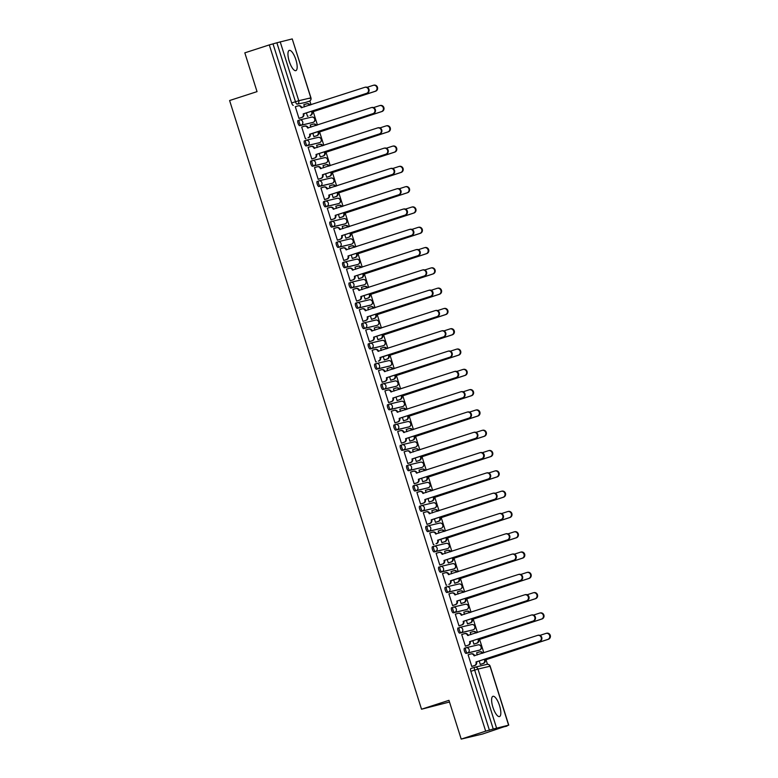 <?xml version="1.0" encoding="UTF-8"?>
<svg xmlns="http://www.w3.org/2000/svg" width="778" height="778" viewBox="0 0 778 778"><rect width="100%" height="100%" fill="white"/><g stroke="black" fill="none" stroke-linecap="round" stroke-linejoin="round"><path stroke-width="1.17" d="M499.544 705.646A10.649 3.404 72 0 0 492.941 696.31A10.649 3.404 72 0 0 492.902 707.221A10.649 3.404 72 0 0 499.505 716.557A10.649 3.404 72 0 0 499.544 705.646M295.883 59.731A10.649 3.404 72 0 0 289.28 50.395A10.649 3.404 72 0 0 289.241 61.306A10.649 3.404 72 0 0 295.854 70.642A10.649 3.404 72 0 0 295.883 59.731M465.789 647.792L464.476 648.22A2.733 0.875 72 0 0 464.456 648.22A2.733 0.875 72 0 0 464.447 651.021A2.733 0.875 72 0 0 466.119 653.423L467.471 652.985A2.733 0.875 -108 0 1 465.798 650.583A2.733 0.875 -108 0 1 465.808 647.782A2.733 0.875 -108 0 1 465.828 647.782A2.733 2.587 76.7 0 1 469.115 649.581A2.733 2.587 -103.3 0 1 467.471 652.985L479.52 650.126A2.733 0.875 -108 0 1 479.52 650.126A2.733 2.587 -103.3 0 0 478.071 644.874A2.733 2.733 0 0 1 481.329 646.79A2.733 2.733 0 0 1 479.54 650.126L466.119 653.423M458.057 627.924L458.077 627.924A2.733 0.875 72 0 0 458.057 627.924A2.733 0.875 72 0 0 458.048 630.725A2.733 0.875 72 0 0 459.72 633.127L461.072 632.689A2.733 0.875 -108 0 1 459.399 630.287A2.733 0.875 -108 0 1 459.409 627.486A2.733 0.875 -108 0 1 459.428 627.476A2.733 2.587 76.7 0 1 462.716 629.285A2.733 2.587 -103.3 0 1 461.072 632.689L473.121 629.83A2.733 0.875 -108 0 1 473.121 629.83A2.733 2.587 -103.3 0 0 474.765 626.426A2.733 2.587 -103.3 0 0 471.672 624.569A2.733 2.733 0 0 1 474.93 626.494A2.733 2.733 0 0 1 473.141 629.82L459.72 633.127M451.658 607.628L451.678 607.618A2.733 0.875 72 0 0 451.658 607.628A2.733 0.875 72 0 0 451.648 610.429A2.733 0.875 72 0 0 453.321 612.831L454.673 612.383A2.733 0.875 -108 0 1 453 609.991A2.733 0.875 -108 0 1 453.01 607.19A2.733 0.875 -108 0 1 453.029 607.18A2.733 2.587 76.7 0 1 456.307 608.989A2.733 2.587 -103.3 0 1 454.673 612.383L466.722 609.534A2.733 2.587 -103.3 0 0 465.273 604.273A2.733 2.733 0 0 1 468.531 606.188A2.733 2.733 0 0 1 466.742 609.524A2.733 0.875 -108 0 1 466.742 609.524A2.733 0.875 -108 0 1 466.722 609.534L453.321 612.831M446.591 586.894L445.279 587.322A2.733 0.875 72 0 0 445.259 587.332A2.733 0.875 72 0 0 445.249 590.123A2.733 0.875 72 0 0 446.922 592.525L448.274 592.087A2.733 0.875 -108 0 1 446.601 589.685A2.733 0.875 -108 0 1 446.611 586.894A2.733 0.875 -108 0 1 446.63 586.884A2.733 2.587 76.7 0 1 449.908 588.683A2.733 2.587 -103.3 0 1 448.274 592.087L460.323 589.238A2.733 0.875 -108 0 1 460.323 589.238A2.733 2.587 -103.3 0 0 458.874 583.977A2.733 2.733 0 0 1 462.132 585.892A2.733 2.733 0 0 1 460.343 589.228L446.922 592.525M438.86 567.026L438.88 567.026A2.733 0.875 72 0 0 438.86 567.026A2.733 0.875 72 0 0 438.85 569.827A2.733 0.875 72 0 0 440.523 572.229L441.875 571.791A2.733 0.875 -108 0 1 440.202 569.389A2.733 0.875 -108 0 1 440.212 566.588A2.733 0.875 -108 0 1 440.231 566.588A2.733 2.587 76.7 0 1 443.509 568.387A2.733 2.587 -103.3 0 1 441.875 571.791L453.924 568.932A2.733 2.587 -103.3 0 0 452.475 563.68A2.733 2.733 0 0 1 455.733 565.596A2.733 2.733 0 0 1 453.944 568.932A2.733 0.875 -108 0 1 453.924 568.932L440.523 572.229M433.784 546.302L432.48 546.73A2.733 0.875 72 0 0 432.451 546.73A2.733 0.875 72 0 0 432.451 549.531A2.733 0.875 72 0 0 434.114 551.933L435.476 551.495A2.733 0.875 -108 0 1 433.803 549.093A2.733 0.875 -108 0 1 433.813 546.292A2.733 0.875 -108 0 1 433.832 546.282A2.733 2.587 76.7 0 1 437.11 548.091A2.733 2.587 -103.3 0 1 435.476 551.495L447.525 548.636A2.733 0.875 -108 0 1 447.525 548.636A2.733 2.587 -103.3 0 0 446.066 543.375A2.733 2.733 0 0 1 449.324 545.3A2.733 2.733 0 0 1 447.545 548.626L434.114 551.933M427.385 526.006L426.081 526.424A2.733 0.875 72 0 0 426.052 526.434A2.733 0.875 72 0 0 426.043 529.235A2.733 0.875 72 0 0 427.715 531.627L429.067 531.189A2.733 0.875 -108 0 1 427.404 528.787A2.733 0.875 -108 0 1 427.404 525.996A2.733 0.875 -108 0 1 427.433 525.986A2.733 2.587 76.7 0 1 430.711 527.795A2.733 2.587 -103.3 0 1 429.067 531.189L441.116 528.34A2.733 2.587 -103.3 0 0 442.76 524.936A2.733 2.587 -103.3 0 0 439.667 523.079A2.733 2.733 0 0 1 442.925 524.994A2.733 2.733 0 0 1 441.145 528.33A2.733 0.875 -108 0 1 441.116 528.34L427.715 531.627M419.653 506.138L419.673 506.128A2.733 0.875 72 0 0 419.653 506.138A2.733 0.875 72 0 0 419.643 508.929A2.733 0.875 72 0 0 421.316 511.331L422.668 510.893A2.733 0.875 -108 0 1 420.995 508.491A2.733 0.875 -108 0 1 421.005 505.69A2.733 0.875 -108 0 1 421.034 505.69A2.733 2.587 76.7 0 1 424.311 507.489A2.733 2.587 -103.3 0 1 422.668 510.893L434.717 508.034A2.733 2.587 -103.3 0 0 433.268 502.783A2.733 2.733 0 0 1 436.526 504.698A2.733 2.733 0 0 1 434.746 508.034A2.733 0.875 -108 0 1 434.717 508.034L421.316 511.331M414.586 485.404L413.274 485.832A2.733 0.875 72 0 0 413.254 485.832A2.733 0.875 72 0 0 413.244 488.633A2.733 0.875 72 0 0 414.917 491.035L416.269 490.597A2.733 0.875 -108 0 1 414.596 488.195A2.733 0.875 -108 0 1 414.606 485.394A2.733 0.875 -108 0 1 414.625 485.394A2.733 2.587 76.7 0 1 417.912 487.193A2.733 2.587 -103.3 0 1 416.269 490.597L428.318 487.738A2.733 0.875 -108 0 1 428.318 487.738A2.733 2.587 -103.3 0 0 429.962 484.344A2.733 2.587 -103.3 0 0 426.869 482.477A2.733 2.733 0 0 1 430.127 484.402A2.733 2.733 0 0 1 428.338 487.738L414.917 491.035M406.855 465.536L406.875 465.526A2.733 0.875 72 0 0 406.855 465.536A2.733 0.875 72 0 0 406.845 468.337A2.733 0.875 72 0 0 408.518 470.739L409.87 470.301A2.733 0.875 -108 0 1 408.197 467.899A2.733 0.875 -108 0 1 408.207 465.098A2.733 0.875 -108 0 1 408.226 465.088A2.733 2.587 76.7 0 1 411.513 466.897A2.733 2.587 -103.3 0 1 409.87 470.301L421.919 467.442A2.733 0.875 -108 0 1 421.919 467.442A2.733 2.587 -103.3 0 0 423.563 464.038A2.733 2.587 -103.3 0 0 420.47 462.181A2.733 2.733 0 0 1 423.728 464.106A2.733 2.733 0 0 1 421.939 467.432L408.518 470.739M400.456 445.24L400.476 445.23A2.733 0.875 72 0 0 400.456 445.24A2.733 0.875 72 0 0 400.446 448.04A2.733 0.875 72 0 0 402.119 450.433L403.471 449.995A2.733 0.875 -108 0 1 401.798 447.593A2.733 0.875 -108 0 1 401.808 444.802A2.733 0.875 -108 0 1 401.827 444.792A2.733 2.587 76.7 0 1 405.114 446.601A2.733 2.587 -103.3 0 1 403.471 449.995L415.52 447.146A2.733 2.587 -103.3 0 0 417.164 443.742A2.733 2.587 -103.3 0 0 414.071 441.885A2.733 2.733 0 0 1 417.329 443.8A2.733 2.733 0 0 1 415.54 447.136A2.733 0.875 -108 0 1 415.52 447.146L402.119 450.433M395.389 424.506L394.076 424.934A2.733 0.875 72 0 0 394.057 424.944A2.733 0.875 72 0 0 394.047 427.735A2.733 0.875 72 0 0 395.72 430.137L397.072 429.699A2.733 0.875 -108 0 1 395.399 427.297A2.733 0.875 -108 0 1 395.409 424.496A2.733 0.875 -108 0 1 395.428 424.496A2.733 2.587 76.7 0 1 398.706 426.295A2.733 2.587 -103.3 0 1 397.072 429.699L409.121 426.84A2.733 0.875 -108 0 1 409.121 426.84A2.733 2.587 -103.3 0 0 407.672 421.588A2.733 2.733 0 0 1 410.93 423.504A2.733 2.733 0 0 1 409.14 426.84L395.72 430.137M387.658 404.638L387.677 404.638A2.733 0.875 72 0 0 387.658 404.638A2.733 0.875 72 0 0 387.648 407.439A2.733 0.875 72 0 0 389.321 409.841L390.673 409.403A2.733 0.875 -108 0 1 389 407.001A2.733 0.875 -108 0 1 389.01 404.2A2.733 0.875 -108 0 1 389.029 404.2A2.733 2.587 76.7 0 1 392.306 405.999A2.733 2.587 -103.3 0 1 390.673 409.403L402.722 406.544A2.733 2.587 -103.3 0 0 401.273 401.283A2.733 2.733 0 0 1 404.531 403.208A2.733 2.733 0 0 1 402.741 406.544A2.733 0.875 -108 0 1 402.722 406.544L389.321 409.841M382.582 383.914L381.278 384.332A2.733 0.875 72 0 0 381.259 384.342A2.733 0.875 72 0 0 381.249 387.143A2.733 0.875 72 0 0 382.922 389.545L384.274 389.097A2.733 0.875 -108 0 1 382.601 386.705A2.733 0.875 -108 0 1 382.611 383.904A2.733 0.875 -108 0 1 382.63 383.894A2.733 2.587 76.7 0 1 385.907 385.703A2.733 2.587 -103.3 0 1 384.274 389.097L396.323 386.248A2.733 0.875 -108 0 1 396.323 386.248A2.733 2.587 -103.3 0 0 394.874 380.987A2.733 2.733 0 0 1 398.132 382.912A2.733 2.733 0 0 1 396.342 386.238L382.922 389.545M376.182 363.608L374.879 364.036A2.733 0.875 72 0 0 374.85 364.046A2.733 0.875 72 0 0 374.84 366.837A2.733 0.875 72 0 0 376.513 369.239L377.875 368.801A2.733 0.875 -108 0 1 376.202 366.399A2.733 0.875 -108 0 1 376.212 363.608A2.733 0.875 -108 0 1 376.231 363.598A2.733 2.587 76.7 0 1 379.508 365.407A2.733 2.587 -103.3 0 1 377.875 368.801L389.924 365.952A2.733 0.875 -108 0 1 389.924 365.952A2.733 2.587 -103.3 0 0 388.465 360.691A2.733 2.733 0 0 1 391.723 362.606A2.733 2.733 0 0 1 389.943 365.942L376.513 369.239M368.451 343.75L368.48 343.74A2.733 0.875 72 0 0 368.451 343.75A2.733 0.875 72 0 0 368.441 346.541A2.733 0.875 72 0 0 370.114 348.943L371.466 348.505A2.733 0.875 -108 0 1 369.803 346.103A2.733 0.875 -108 0 1 369.803 343.302A2.733 0.875 -108 0 1 369.832 343.302A2.733 2.587 76.7 0 1 373.109 345.101A2.733 2.587 -103.3 0 1 371.466 348.505L383.515 345.646A2.733 2.587 -103.3 0 0 382.066 340.394A2.733 2.733 0 0 1 385.324 342.31A2.733 2.733 0 0 1 383.544 345.646A2.733 0.875 -108 0 1 383.515 345.646L370.114 348.943M363.384 323.016L362.071 323.444A2.733 0.875 72 0 0 362.052 323.444A2.733 0.875 72 0 0 362.042 326.245A2.733 0.875 72 0 0 363.715 328.647L365.067 328.209A2.733 0.875 -108 0 1 363.394 325.807A2.733 0.875 -108 0 1 363.404 323.006A2.733 0.875 -108 0 1 363.433 322.996A2.733 2.587 76.7 0 1 366.71 324.805A2.733 2.587 -103.3 0 1 365.067 328.209L377.116 325.35A2.733 0.875 -108 0 1 377.116 325.35A2.733 2.587 -103.3 0 0 378.76 321.946A2.733 2.587 -103.3 0 0 375.667 320.089A2.733 2.733 0 0 1 378.925 322.014A2.733 2.733 0 0 1 377.145 325.34L363.715 328.647M356.985 302.72L355.672 303.138A2.733 0.875 72 0 0 355.653 303.148A2.733 0.875 72 0 0 355.643 305.949A2.733 0.875 72 0 0 357.316 308.351L358.668 307.903A2.733 0.875 -108 0 1 356.995 305.511A2.733 0.875 -108 0 1 357.005 302.71A2.733 0.875 -108 0 1 357.024 302.7A2.733 2.587 76.7 0 1 360.311 304.509A2.733 2.587 -103.3 0 1 358.668 307.903L370.717 305.054A2.733 2.587 -103.3 0 0 372.361 301.65A2.733 2.587 -103.3 0 0 369.268 299.793A2.733 2.733 0 0 1 372.526 301.708A2.733 2.733 0 0 1 370.736 305.044A2.733 0.875 -108 0 1 370.717 305.054L357.316 308.351M349.254 282.852L349.273 282.842A2.733 0.875 72 0 0 349.254 282.852A2.733 0.875 72 0 0 349.244 285.643A2.733 0.875 72 0 0 350.917 288.045L352.269 287.607A2.733 0.875 -108 0 1 350.596 285.205A2.733 0.875 -108 0 1 350.606 282.414A2.733 0.875 -108 0 1 350.625 282.404A2.733 2.587 76.7 0 1 353.912 284.203A2.733 2.587 -103.3 0 1 352.269 287.607L364.318 284.758A2.733 2.587 -103.3 0 0 365.961 281.354A2.733 2.587 -103.3 0 0 362.869 279.496A2.733 2.733 0 0 1 366.127 281.412A2.733 2.733 0 0 1 364.337 284.748A2.733 0.875 -108 0 1 364.337 284.748A2.733 0.875 -108 0 1 364.318 284.758L350.917 288.045M344.187 262.118L342.874 262.546A2.733 0.875 72 0 0 342.855 262.546A2.733 0.875 72 0 0 342.845 265.347A2.733 0.875 72 0 0 344.518 267.749L345.87 267.311A2.733 0.875 -108 0 1 344.197 264.909A2.733 0.875 -108 0 1 344.207 262.108A2.733 0.875 -108 0 1 344.226 262.108A2.733 2.587 76.7 0 1 347.513 263.907A2.733 2.587 -103.3 0 1 345.87 267.311L357.919 264.452A2.733 0.875 -108 0 1 357.919 264.452A2.733 2.587 -103.3 0 0 356.47 259.2A2.733 2.733 0 0 1 359.728 261.116A2.733 2.733 0 0 1 357.938 264.452L344.518 267.749M336.456 242.25L336.475 242.25A2.733 0.875 72 0 0 336.456 242.25A2.733 0.875 72 0 0 336.446 245.051A2.733 0.875 72 0 0 338.119 247.453L339.471 247.015A2.733 0.875 -108 0 1 337.798 244.613A2.733 0.875 -108 0 1 337.808 241.812A2.733 0.875 -108 0 1 337.827 241.802A2.733 2.587 76.7 0 1 341.104 243.611A2.733 2.587 -103.3 0 1 339.471 247.015L351.52 244.156A2.733 2.587 -103.3 0 0 350.071 238.895A2.733 2.733 0 0 1 353.329 240.82A2.733 2.733 0 0 1 351.539 244.146A2.733 0.875 -108 0 1 351.52 244.156L338.119 247.453M331.389 221.526L330.076 221.944A2.733 0.875 72 0 0 330.057 221.954A2.733 0.875 72 0 0 330.047 224.754A2.733 0.875 72 0 0 331.72 227.147L333.072 226.709A2.733 0.875 -108 0 1 331.399 224.317A2.733 0.875 -108 0 1 331.409 221.516A2.733 0.875 -108 0 1 331.428 221.506A2.733 2.587 76.7 0 1 334.705 223.315A2.733 2.587 -103.3 0 1 333.072 226.709L345.121 223.86A2.733 0.875 -108 0 1 345.121 223.86A2.733 2.587 -103.3 0 0 343.672 218.599A2.733 2.733 0 0 1 346.93 220.514A2.733 2.733 0 0 1 345.14 223.85L331.72 227.147M324.98 201.22L323.677 201.648A2.733 0.875 72 0 0 323.658 201.658A2.733 0.875 72 0 0 323.648 204.449A2.733 0.875 72 0 0 325.321 206.851L326.672 206.413A2.733 0.875 -108 0 1 325 204.011A2.733 0.875 -108 0 1 325.01 201.22A2.733 0.875 -108 0 1 325.029 201.21A2.733 2.587 76.7 0 1 328.306 203.009A2.733 2.587 -103.3 0 1 326.672 206.413L338.722 203.554A2.733 0.875 -108 0 1 338.722 203.554A2.733 2.587 -103.3 0 0 337.273 198.302A2.733 2.733 0 0 1 340.531 200.218A2.733 2.733 0 0 1 338.741 203.554L325.321 206.851M317.249 181.352L317.278 181.352A2.733 0.875 72 0 0 317.249 181.352A2.733 0.875 72 0 0 317.239 184.153A2.733 0.875 72 0 0 318.912 186.555L320.273 186.117A2.733 0.875 -108 0 1 318.601 183.715A2.733 0.875 -108 0 1 318.61 180.914A2.733 0.875 -108 0 1 318.63 180.914A2.733 2.587 76.7 0 1 321.907 182.713A2.733 2.587 -103.3 0 1 320.273 186.117L332.323 183.258A2.733 2.587 -103.3 0 0 330.864 178.006A2.733 2.733 0 0 1 334.122 179.922A2.733 2.733 0 0 1 332.342 183.258A2.733 0.875 -108 0 1 332.323 183.258L318.912 186.555M312.182 160.628L310.879 161.056A2.733 0.875 72 0 0 310.85 161.056A2.733 0.875 72 0 0 310.84 163.857A2.733 0.875 72 0 0 312.513 166.259L313.865 165.821A2.733 0.875 -108 0 1 312.202 163.419A2.733 0.875 -108 0 1 312.202 160.618A2.733 0.875 -108 0 1 312.231 160.608A2.733 2.587 76.7 0 1 315.508 162.417A2.733 2.587 -103.3 0 1 313.865 165.821L325.914 162.962A2.733 0.875 -108 0 1 325.914 162.962A2.733 2.587 -103.3 0 0 327.557 159.558A2.733 2.587 -103.3 0 0 324.465 157.701A2.733 2.733 0 0 1 327.723 159.626A2.733 2.733 0 0 1 325.943 162.952L312.513 166.259M304.451 140.76L304.47 140.75A2.733 0.875 72 0 0 304.451 140.76A2.733 0.875 72 0 0 304.441 143.56A2.733 0.875 72 0 0 306.114 145.953L307.466 145.515A2.733 0.875 -108 0 1 305.793 143.113A2.733 0.875 -108 0 1 305.803 140.322A2.733 0.875 -108 0 1 305.832 140.312A2.733 2.587 76.7 0 1 309.109 142.121A2.733 2.587 -103.3 0 1 307.466 145.515L319.515 142.666A2.733 2.587 -103.3 0 0 321.158 139.262A2.733 2.587 -103.3 0 0 318.066 137.405A2.733 2.733 0 0 1 321.324 139.32A2.733 2.733 0 0 1 319.544 142.656A2.733 0.875 -108 0 1 319.515 142.666L306.114 145.953M298.052 120.464L298.071 120.454A2.733 0.875 72 0 0 298.052 120.464A2.733 0.875 72 0 0 298.042 123.255A2.733 0.875 72 0 0 299.715 125.657L301.067 125.219A2.733 0.875 -108 0 1 299.394 122.817A2.733 0.875 -108 0 1 299.404 120.016A2.733 0.875 -108 0 1 299.423 120.016A2.733 2.587 76.7 0 1 302.71 121.815A2.733 2.587 -103.3 0 1 301.067 125.219L313.116 122.36A2.733 2.587 -103.3 0 0 311.667 117.108A2.733 2.733 0 0 1 314.925 119.024A2.733 2.733 0 0 1 313.135 122.36A2.733 0.875 -108 0 1 313.135 122.36A2.733 0.875 -108 0 1 313.116 122.36L299.715 125.657M461.189 739.1L448.964 700.326L421.53 709.225L229.607 100.527L257.041 91.629L244.817 52.846L269.295 44.91L485.666 731.155L461.189 739.1L482.477 734.053L506.857 725.816M487.466 664.295L485.958 659.53M483.848 652.82L479.559 639.234M477.439 632.524L473.16 618.928M471.04 612.228L466.761 598.632M464.641 591.932L460.362 578.336M458.242 571.626L453.953 558.03M451.843 551.33L447.554 537.734M445.444 531.034L441.155 517.438M439.045 510.728L434.756 497.142M432.646 490.432L428.357 476.836M426.247 470.136L421.958 456.54M419.838 449.84L415.559 436.244M413.439 429.534L409.16 415.948M407.04 409.238L402.761 395.642M400.641 388.942L396.352 375.346M394.242 368.646L389.953 355.05M387.843 348.34L383.554 334.754M381.444 328.044L377.155 314.448M375.045 307.748L370.756 294.152M368.646 287.452L364.357 273.856M362.237 267.146L357.958 253.56M355.838 246.85L351.559 233.254M349.439 226.554L345.16 212.958M343.04 206.248L338.751 192.662M336.641 185.952L332.352 172.356M330.242 165.656L325.953 152.06M323.843 145.36L319.554 131.764M317.443 125.054L313.155 111.468M311.044 104.758L309.839 100.955M449.49 702.019L421.53 709.225M506.955 726.117L503.181 727.002L508.608 725.174L493.242 729.025L474.658 670.082A2.733 0.875 -108 0 1 474.668 667.291A2.733 0.875 -108 0 1 474.687 667.281A2.733 2.587 -103.3 0 1 474.881 667.223A2.733 2.733 0 0 0 474.668 667.291L470.855 668.526A2.733 0.875 -108 0 1 470.875 668.516L474.648 667.291M485.666 731.155L493.242 729.025M305.404 102.492A2.733 0.875 -108 0 1 305.384 102.502L297.128 104.126A2.733 0.875 -108 0 1 295.455 101.724L276.871 42.78L292.236 38.919L310.957 97.843L309.206 98.466M276.871 42.78L269.295 44.91M295.941 106.576L295.3 106.712L298.985 118.421L299.608 118.198M306.406 112.907L307.505 116.399L308.117 116.185M310.86 124.859L312.853 124.208A2.733 2.587 -103.3 0 1 315.946 125.54M310.85 124.84L310.208 124.986L310.899 127.184M306.007 138.494L305.384 138.717L301.699 127.008L304.344 126.221A2.733 2.587 -103.3 0 1 304.538 126.172L305.083 126.036A2.733 2.587 76.7 0 1 308.176 127.893L308.224 128.049M312.805 133.213L313.904 136.704L314.526 136.481M317.259 145.155L319.262 144.504A2.733 2.587 -103.3 0 1 322.345 145.846M317.249 145.136L316.617 145.292L317.307 147.48M308.74 147.168L308.117 147.353M308.74 147.159L308.098 147.305L311.793 159.013L312.406 158.8M319.204 153.509L320.303 157L320.925 156.777M323.658 165.451L323.026 165.636M323.648 165.432L323.016 165.588L323.706 167.776M318.805 179.096L318.192 179.319L314.497 167.601L317.142 166.823A2.733 2.587 -103.3 0 1 317.336 166.764L317.891 166.638A2.733 2.587 76.7 0 1 320.974 168.495L321.022 168.641M325.603 173.805L326.702 177.296L327.324 177.073M330.105 188.072L329.415 185.884L332.06 185.106A2.733 2.587 -103.3 0 1 335.143 186.438M321.538 187.77L320.915 187.955M321.538 187.751L320.896 187.906L324.591 199.615L325.204 199.392M332.002 194.101L333.101 197.593L333.723 197.379M336.456 206.053L335.824 206.238M336.456 206.034L335.814 206.18L336.504 208.378M331.603 219.688L330.99 219.911L327.295 208.203L329.94 207.415A2.733 2.587 -103.3 0 1 330.135 207.366L330.689 207.23A2.733 2.587 76.7 0 1 333.781 209.088L333.82 209.243M338.401 214.407L339.509 217.898L340.122 217.675M342.904 228.674L342.213 226.486L344.858 225.698A2.733 2.587 -103.3 0 1 347.941 227.04M338.002 239.994L337.389 240.208L333.694 228.499L334.336 228.353L333.713 228.547M344.8 234.703L345.909 238.194L346.521 237.971M349.303 248.97L348.612 246.782L349.254 246.626L348.632 246.83M340.745 248.668L342.748 248.017A2.733 2.587 -103.3 0 1 342.933 247.958L343.487 247.832A2.733 2.587 76.7 0 1 346.58 249.689L346.628 249.835M340.735 248.649L340.093 248.795L343.788 260.513L344.411 260.29M351.209 254.999L352.308 258.49L352.92 258.277M355.702 269.266L355.011 267.078L357.656 266.3A2.733 2.587 -103.3 0 1 360.749 267.632M350.168 280.751L352.794 279.895A2.733 2.587 -103.3 0 0 354.437 276.491L354.992 276.365A2.733 2.587 76.7 0 1 353.348 279.759L350.188 280.79L346.502 269.1L347.134 268.945L346.511 269.149M350.188 280.809L350.81 280.586M357.608 275.295L358.707 278.787L359.319 278.573M362.101 289.572L361.41 287.374L364.055 286.596A2.733 2.587 -103.3 0 1 367.148 287.928M353.543 289.26L355.546 288.609A2.733 2.587 -103.3 0 1 355.731 288.56L356.285 288.424A2.733 2.587 76.7 0 1 359.378 290.282L359.426 290.437M353.533 289.241L352.901 289.397L356.587 301.105L357.209 300.892M364.007 295.601L365.106 299.092L365.718 298.869M368.461 307.543L370.464 306.892A2.733 2.587 -103.3 0 1 373.547 308.234M368.451 307.524L367.809 307.68L368.5 309.868M362.966 321.343L365.592 320.497A2.733 2.587 -103.3 0 0 367.235 317.093L367.79 316.957A2.733 2.587 76.7 0 1 366.146 320.361L362.986 321.392L359.3 309.693L359.932 309.547L359.31 309.741M362.986 321.402L363.608 321.188M370.406 315.897L371.505 319.388L372.127 319.165M374.908 330.164L374.218 327.976L376.863 327.188A2.733 2.587 -103.3 0 1 379.946 328.53M366.341 329.862L368.344 329.211A2.733 2.587 -103.3 0 1 368.539 329.152L369.093 329.026A2.733 2.587 76.7 0 1 372.176 330.883L372.224 331.039M366.341 329.843L365.699 329.989L369.394 341.707L370.007 341.484M376.805 336.193L377.904 339.685L378.526 339.471M381.259 348.145L380.627 348.32M381.249 348.126L380.617 348.272L381.308 350.46M376.406 361.78L375.793 362.003L372.098 350.295L374.743 349.507A2.733 2.587 -103.3 0 1 374.938 349.458L375.492 349.322A2.733 2.587 76.7 0 1 378.575 351.179L378.623 351.335M383.204 356.489L384.303 359.981L384.925 359.767M387.707 370.766L387.016 368.577L387.648 368.422L387.026 368.626M379.139 370.454L378.516 370.639M379.139 370.435L378.497 370.591L382.192 382.299L382.805 382.086M389.603 376.795L390.702 380.286L391.324 380.063M394.057 388.737L393.425 388.922M394.057 388.718L393.415 388.874L394.106 391.062M389.204 402.382L388.592 402.596L384.896 390.887L387.541 390.109A2.733 2.587 -103.3 0 1 387.736 390.05L388.29 389.924A2.733 2.587 76.7 0 1 391.383 391.781L391.422 391.927M396.002 397.091L397.111 400.582L397.723 400.359M400.505 411.358L399.814 409.17L402.459 408.392A2.733 2.587 -103.3 0 1 405.542 409.724M391.947 411.056L391.315 411.241M391.937 411.037L391.295 411.192L394.991 422.901L395.603 422.678M402.401 417.387L403.51 420.879L404.122 420.665M406.855 429.339L406.233 429.524M406.855 429.32L406.213 429.466L406.904 431.664M402.012 442.974L401.39 443.197L397.694 431.489L400.349 430.701A2.733 2.587 -103.3 0 1 400.534 430.652L401.088 430.516A2.733 2.587 76.7 0 1 404.181 432.374L404.229 432.529M408.81 437.693L409.909 441.184L410.521 440.961M413.303 451.96L412.612 449.772L415.257 448.984A2.733 2.587 -103.3 0 1 418.35 450.326M407.769 463.435L410.395 462.579A2.733 2.587 -103.3 0 0 412.039 459.185L412.593 459.049A2.733 2.587 76.7 0 1 410.949 462.453L407.789 463.474L404.103 451.785L404.735 451.639L404.113 451.833M407.789 463.494L408.411 463.28M415.209 457.989L416.308 461.48L416.92 461.257M419.663 469.931L419.031 470.116M419.653 469.912L419.011 470.068L419.702 472.256M414.81 483.576L414.188 483.799L410.502 472.081L411.134 471.935L410.512 472.139M421.608 478.285L422.707 481.776L423.32 481.553M426.101 492.552L425.41 490.364L428.065 489.586A2.733 2.587 -103.3 0 1 431.148 490.918M420.567 504.027L423.193 503.181A2.733 2.587 -103.3 0 0 424.837 499.777L425.391 499.651A2.733 2.587 76.7 0 1 423.747 503.045L420.587 504.076L416.901 492.386L417.533 492.231L416.911 492.435M420.587 504.095L421.209 503.872M428.007 498.581L429.106 502.073L429.728 501.859M432.51 512.858L431.819 510.66L434.464 509.882A2.733 2.587 -103.3 0 1 437.547 511.214M423.942 512.546L425.945 511.895A2.733 2.587 -103.3 0 1 426.14 511.846L426.694 511.71A2.733 2.587 76.7 0 1 429.777 513.568L429.826 513.723M423.942 512.527L423.3 512.683L426.996 524.391L427.608 524.168M434.406 518.887L435.505 522.378L436.127 522.155M438.86 530.829L438.228 531.014M438.85 530.81L438.218 530.966L438.909 533.154M434.007 544.474L433.395 544.688L429.699 532.979L432.344 532.201A2.733 2.587 -103.3 0 1 432.539 532.142L433.093 532.016A2.733 2.587 76.7 0 1 436.176 533.873L436.225 534.019M440.805 539.183L441.904 542.674L442.526 542.451M445.308 553.45L444.617 551.262L447.262 550.474A2.733 2.587 -103.3 0 1 450.345 551.816M436.74 553.148L438.743 552.497A2.733 2.587 -103.3 0 1 438.938 552.438L439.492 552.312A2.733 2.587 76.7 0 1 442.575 554.169L442.624 554.315M436.74 553.129L436.098 553.275L439.794 564.993L440.406 564.77M447.204 559.479L448.303 562.971L448.925 562.747M451.658 571.422L451.036 571.606M451.658 571.412L451.016 571.558L451.707 573.746M446.805 585.066L446.193 585.289L442.497 573.581L445.142 572.793A2.733 2.587 -103.3 0 1 445.337 572.744L445.891 572.608A2.733 2.587 76.7 0 1 448.984 574.465L449.023 574.621M453.603 579.775L454.712 583.267L455.325 583.053M458.106 594.052L457.415 591.854L460.061 591.076A2.733 2.587 -103.3 0 1 463.143 592.408M449.548 593.74L448.916 593.925M449.538 593.721L448.896 593.877L452.592 605.585L453.204 605.372M460.002 600.081L461.111 603.572L461.724 603.349M464.456 612.023L463.834 612.208M464.456 612.004L463.814 612.16L464.505 614.348M459.613 625.668L458.991 625.882L455.295 614.173L457.95 613.395A2.733 2.587 -103.3 0 1 458.135 613.336L458.689 613.21A2.733 2.587 76.7 0 1 461.782 615.067L461.831 615.213M466.411 620.377L467.51 623.868L468.123 623.645M470.904 634.644L470.213 632.456L472.859 631.668A2.733 2.587 -103.3 0 1 475.951 633.01M462.346 634.342L461.714 634.527M462.336 634.323L461.704 634.469L465.39 646.187L466.012 645.964M472.81 640.673L473.909 644.165L474.522 643.951M477.303 654.94L476.613 652.752L477.254 652.606L476.632 652.8M472.411 666.26L471.789 666.483L468.103 654.775L470.748 653.987A2.733 2.587 -103.3 0 1 470.933 653.938L471.487 653.802A2.733 2.587 76.7 0 1 474.58 655.66L474.629 655.815M304.499 106.878L303.809 104.69L304.451 104.544L303.828 104.738M295.932 106.557L297.945 105.925A2.733 2.587 -103.3 0 1 298.13 105.876L298.684 105.74A2.733 2.587 76.7 0 1 301.776 107.597L301.825 107.753M479.209 660.969L480.308 664.461L480.921 664.247M479.54 650.126L478.188 650.564A2.733 0.875 72 0 0 478.188 650.564A2.733 0.875 72 0 0 478.207 650.554M471.769 630.268A2.733 0.875 72 0 0 471.789 630.268A2.733 0.875 72 0 0 471.808 630.258L473.141 629.82M465.37 609.971A2.733 0.875 72 0 0 465.39 609.962A2.733 0.875 72 0 0 465.409 609.952L466.742 609.524M460.343 589.228L458.991 589.666A2.733 0.875 72 0 0 458.991 589.666A2.733 0.875 72 0 0 459.01 589.656M452.572 569.37A2.733 0.875 72 0 0 452.592 569.37A2.733 0.875 72 0 0 452.611 569.36L453.944 568.932M447.574 548.616A2.733 0.875 -108 0 1 447.545 548.626L446.193 549.064A2.733 0.875 72 0 0 446.193 549.064A2.733 0.875 72 0 0 446.212 549.064M439.764 528.777A2.733 0.875 72 0 0 439.794 528.768A2.733 0.875 72 0 0 439.813 528.758L441.145 528.33A2.733 0.875 -108 0 0 441.165 528.32M433.365 508.481A2.733 0.875 72 0 0 433.385 508.472A2.733 0.875 72 0 0 433.414 508.462L434.746 508.034M428.367 487.728A2.733 0.875 -108 0 1 428.338 487.738L426.986 488.176A2.733 0.875 72 0 0 426.986 488.176A2.733 0.875 72 0 0 427.015 488.166M420.567 467.879A2.733 0.875 72 0 0 420.587 467.87A2.733 0.875 72 0 0 420.606 467.87L421.939 467.432A2.733 0.875 -108 0 0 421.968 467.422M415.569 447.126A2.733 0.875 -108 0 1 415.54 447.136L414.188 447.574A2.733 0.875 72 0 0 414.188 447.574A2.733 0.875 72 0 0 414.207 447.564M409.14 426.84L407.789 427.278A2.733 0.875 72 0 0 407.789 427.278A2.733 0.875 72 0 0 407.808 427.268M401.37 406.982A2.733 0.875 72 0 0 401.39 406.982A2.733 0.875 72 0 0 401.409 406.972L402.741 406.544A2.733 0.875 -108 0 0 402.771 406.524M396.372 386.228A2.733 0.875 -108 0 1 396.342 386.238L394.991 386.676A2.733 0.875 72 0 0 394.991 386.676A2.733 0.875 72 0 0 395.01 386.676M388.562 366.389A2.733 0.875 72 0 0 388.592 366.38A2.733 0.875 72 0 0 388.611 366.37L389.943 365.942M382.163 346.084A2.733 0.875 72 0 0 382.192 346.084A2.733 0.875 72 0 0 382.212 346.074L383.544 345.646M377.145 325.34L375.784 325.788A2.733 0.875 72 0 0 375.784 325.788A2.733 0.875 72 0 0 375.813 325.778M369.365 305.491A2.733 0.875 72 0 0 369.385 305.482A2.733 0.875 72 0 0 369.414 305.482L370.736 305.044A2.733 0.875 -108 0 0 370.766 305.034M362.966 285.195A2.733 0.875 72 0 0 362.986 285.186A2.733 0.875 72 0 0 363.005 285.176L364.337 284.748M357.938 264.452L356.587 264.89A2.733 0.875 72 0 0 356.587 264.89A2.733 0.875 72 0 0 356.606 264.88M350.168 244.593A2.733 0.875 72 0 0 350.188 244.593A2.733 0.875 72 0 0 350.207 244.584L351.539 244.146M345.14 223.85L343.788 224.288A2.733 0.875 72 0 0 343.788 224.288A2.733 0.875 72 0 0 343.808 224.278M337.37 204.001A2.733 0.875 72 0 0 337.389 203.992A2.733 0.875 72 0 0 337.409 203.982L338.741 203.554A2.733 0.875 -108 0 0 338.77 203.544M330.961 183.696A2.733 0.875 72 0 0 330.99 183.696A2.733 0.875 72 0 0 331.01 183.686L332.342 183.258M325.943 162.952L324.591 163.39A2.733 0.875 72 0 0 324.591 163.39A2.733 0.875 72 0 0 324.611 163.39M318.163 143.103A2.733 0.875 72 0 0 318.183 143.094A2.733 0.875 72 0 0 318.212 143.084L319.544 142.656M489.43 730.27L470.846 671.317A2.733 0.875 -108 0 1 470.855 668.526M309.197 101.257A2.733 2.733 0 0 0 310.957 97.843L310.821 97.863A2.733 2.587 76.7 0 1 309.177 101.266A2.733 0.875 -108 0 0 309.197 101.257A2.733 0.875 -108 0 1 309.197 101.257L305.384 102.502A2.733 0.875 -108 0 1 305.365 102.502L297.128 104.126A2.733 2.587 76.7 0 0 298.771 100.722L310.821 97.863L292.236 38.919M273.059 44.015L291.643 102.959A2.733 0.875 72 0 0 293.316 105.361M298.966 118.353L301.592 117.507A2.733 2.587 -103.3 0 0 303.235 114.103L303.79 113.977A2.733 2.587 76.7 0 1 302.146 117.371L298.985 118.402M365.183 87.243A3.141 2.976 76.7 0 1 368.996 89.431A3.141 2.976 76.7 0 1 367.07 93.224L303.721 113.782M303.167 113.909L366.516 93.36A3.141 2.976 -103.3 0 0 368.441 89.558A3.141 2.976 -103.3 0 0 364.629 87.369L301.222 107.734A2.733 2.587 -103.3 0 0 298.13 105.876M373.703 85.22A3.141 2.976 76.7 0 1 377.505 87.418A3.141 2.976 76.7 0 1 375.589 91.211L312.299 111.954A2.733 2.587 76.7 0 1 310.665 115.358L310.111 115.484A2.733 2.587 -103.3 0 0 311.745 112.09L375.035 91.337A3.141 2.976 -103.3 0 0 373.362 85.288A3.141 2.976 -103.3 0 0 373.148 85.356L367.119 87.311M309.547 105.244A2.733 2.587 -103.3 0 0 306.454 103.912L303.838 104.758M307.009 103.775A2.733 2.587 76.7 0 1 310.072 105.069M312.241 111.76L311.686 111.896M309.576 134.205L310.189 134.273A2.733 2.587 76.7 0 1 308.545 137.677L307.991 137.803A2.733 2.587 -103.3 0 0 309.634 134.399L372.915 113.656A3.141 2.976 -103.3 0 0 374.84 109.863A3.141 2.976 -103.3 0 0 371.028 107.675L307.621 128.03A2.733 2.587 -103.3 0 0 304.538 126.172M371.583 107.539A3.141 2.976 76.7 0 1 375.395 109.727A3.141 2.976 76.7 0 1 373.469 113.53L310.13 134.079M311.774 158.955L314.39 158.099A2.733 2.587 -103.3 0 0 316.033 154.705L316.588 154.569A2.733 2.587 76.7 0 1 314.944 157.973L311.784 158.994M311.297 146.39A2.733 2.587 76.7 0 1 314.575 148.199L314.623 148.345M377.982 127.835A3.141 2.976 76.7 0 1 381.794 130.033A3.141 2.976 76.7 0 1 379.868 133.826L316.529 154.375M315.975 154.511L379.314 133.952A3.141 2.976 -103.3 0 0 381.239 130.159A3.141 2.976 -103.3 0 0 377.427 127.971L314.02 148.326A2.733 2.587 -103.3 0 0 310.743 146.527L308.117 147.373M313.884 136.636L316.51 135.79A2.733 2.587 -103.3 0 0 318.153 132.386L381.434 111.643A3.141 2.976 -103.3 0 0 379.771 105.594A3.141 2.976 -103.3 0 0 379.547 105.652L373.518 107.607M313.408 124.072A2.733 2.587 76.7 0 1 316.481 125.375M380.102 105.526A3.141 2.976 76.7 0 1 383.904 107.714A3.141 2.976 76.7 0 1 381.988 111.507L318.698 132.25A2.733 2.587 76.7 0 1 317.064 135.654L316.51 135.79M313.904 136.685L317.064 135.654M318.64 132.056L318.085 132.192M320.283 156.932L322.909 156.086A2.733 2.587 -103.3 0 0 324.552 152.683L387.833 131.939A3.141 2.976 -103.3 0 0 386.17 125.89A3.141 2.976 -103.3 0 0 385.946 125.948L379.927 127.903M319.816 144.377A2.733 2.587 76.7 0 1 322.88 145.671M386.501 125.822A3.141 2.976 76.7 0 1 390.303 128.01A3.141 2.976 76.7 0 1 388.387 131.803L325.107 152.556A2.733 2.587 76.7 0 1 323.463 155.95L322.909 156.086M320.303 156.981L323.463 155.95M325.039 152.362L324.484 152.488M318.173 179.251L320.799 178.405A2.733 2.587 -103.3 0 0 322.432 175.001L322.987 174.865A2.733 2.587 76.7 0 1 321.343 178.269L318.183 179.3M384.381 148.141A3.141 2.976 76.7 0 1 388.193 150.329A3.141 2.976 76.7 0 1 386.267 154.122L322.928 174.671M322.374 174.807L385.723 154.258A3.141 2.976 -103.3 0 0 387.639 150.455A3.141 2.976 -103.3 0 0 383.836 148.267L320.419 168.622A2.733 2.587 -103.3 0 0 317.336 166.764M324.572 199.547L327.198 198.701A2.733 2.587 -103.3 0 0 328.831 195.297L329.386 195.171A2.733 2.587 76.7 0 1 327.752 198.565L324.582 199.596M324.095 186.992A2.733 2.587 76.7 0 1 327.373 188.791L327.421 188.947M390.789 168.437A3.141 2.976 76.7 0 1 394.592 170.625A3.141 2.976 76.7 0 1 392.676 174.418L329.327 194.977M328.773 195.103L392.122 174.554A3.141 2.976 -103.3 0 0 390.449 168.505A3.141 2.976 -103.3 0 0 390.235 168.563L326.828 188.928A2.733 2.587 -103.3 0 0 323.541 187.119L320.915 187.975M330.971 219.853L333.597 218.997A2.733 2.587 -103.3 0 0 335.23 215.603L335.785 215.467A2.733 2.587 76.7 0 1 334.151 218.871L330.981 219.892M397.188 188.733A3.141 2.976 76.7 0 1 400.991 190.921A3.141 2.976 76.7 0 1 399.075 194.724L335.726 215.273M335.172 215.399L398.521 194.85A3.141 2.976 -103.3 0 0 396.848 188.801A3.141 2.976 -103.3 0 0 396.634 188.869L333.227 209.224A2.733 2.587 -103.3 0 0 330.135 207.366M326.682 177.238L329.308 176.382A2.733 2.587 -103.3 0 0 330.951 172.979L394.232 152.235A3.141 2.976 -103.3 0 0 396.158 148.442A3.141 2.976 -103.3 0 0 392.345 146.254L386.326 148.209M328.744 166.142A2.733 2.587 -103.3 0 0 325.661 164.8L323.035 165.656M326.215 164.673A2.733 2.587 76.7 0 1 329.279 165.967M392.9 146.118A3.141 2.976 76.7 0 1 396.702 148.306A3.141 2.976 76.7 0 1 394.786 152.109L331.506 172.852A2.733 2.587 76.7 0 1 329.862 176.256L329.308 176.382M326.702 177.277L329.862 176.256M331.438 172.658L330.883 172.784M333.081 197.534L335.707 196.678A2.733 2.587 -103.3 0 0 337.351 193.284L400.631 172.531A3.141 2.976 -103.3 0 0 402.557 168.738A3.141 2.976 -103.3 0 0 398.744 166.55L392.725 168.505M332.614 184.969A2.733 2.587 76.7 0 1 335.678 186.263M399.299 166.414A3.141 2.976 76.7 0 1 403.111 168.612A3.141 2.976 76.7 0 1 401.185 172.405L337.905 193.148A2.733 2.587 76.7 0 1 336.261 196.552L335.707 196.678M333.101 197.583L336.261 196.552M337.837 192.954L337.292 193.09M339.49 217.83L342.106 216.984A2.733 2.587 -103.3 0 0 343.75 213.58L407.03 192.837A3.141 2.976 -103.3 0 0 408.956 189.035A3.141 2.976 -103.3 0 0 405.144 186.846L399.124 188.801M341.542 206.734A2.733 2.587 -103.3 0 0 338.459 205.402L335.833 206.248M339.014 205.266A2.733 2.587 76.7 0 1 342.077 206.569M405.698 186.72A3.141 2.976 76.7 0 1 409.51 188.908A3.141 2.976 76.7 0 1 407.584 192.701L344.304 213.454A2.733 2.587 76.7 0 1 342.66 216.848L342.106 216.984M339.5 217.879L342.66 216.848M344.246 213.25L343.691 213.386M345.889 238.136L348.515 237.28A2.733 2.587 -103.3 0 0 350.149 233.877L413.439 213.133A3.141 2.976 -103.3 0 0 411.766 207.084A3.141 2.976 -103.3 0 0 411.543 207.143L405.523 209.097M345.413 225.571A2.733 2.587 76.7 0 1 348.476 226.865M412.097 207.016A3.141 2.976 76.7 0 1 415.909 209.204A3.141 2.976 76.7 0 1 413.984 212.997L350.703 233.75A2.733 2.587 76.7 0 1 349.059 237.144L348.515 237.28M345.899 238.175L349.059 237.144M350.645 233.556L350.09 233.682M352.288 258.432L354.914 257.576A2.733 2.587 -103.3 0 0 356.548 254.182L419.838 233.429A3.141 2.976 -103.3 0 0 418.165 227.38A3.141 2.976 -103.3 0 0 417.951 227.448L411.922 229.403M354.35 247.336A2.733 2.587 -103.3 0 0 351.257 245.994L348.632 246.85M351.812 245.867A2.733 2.587 76.7 0 1 354.875 247.161M418.496 227.312A3.141 2.976 76.7 0 1 422.308 229.5A3.141 2.976 76.7 0 1 420.392 233.303L357.102 254.046A2.733 2.587 76.7 0 1 355.468 257.45L354.914 257.576M352.298 258.471L355.468 257.45M357.044 253.852L356.489 253.978M358.687 278.728L361.313 277.872A2.733 2.587 -103.3 0 0 362.947 274.478L426.237 253.725A3.141 2.976 -103.3 0 0 424.564 247.686A3.141 2.976 -103.3 0 0 424.35 247.744L418.321 249.699M358.211 266.164A2.733 2.587 76.7 0 1 361.274 267.457M424.905 247.608A3.141 2.976 76.7 0 1 428.707 249.806A3.141 2.976 76.7 0 1 426.791 253.599L363.501 274.342A2.733 2.587 76.7 0 1 361.867 277.746L361.313 277.872M358.697 278.777L361.867 277.746M363.443 274.148L362.888 274.284M365.086 299.024L367.712 298.178A2.733 2.587 -103.3 0 0 369.346 294.774L432.636 274.031A3.141 2.976 -103.3 0 0 434.552 270.229A3.141 2.976 -103.3 0 0 430.749 268.04L424.72 269.995M364.61 286.46A2.733 2.587 76.7 0 1 367.673 287.763M431.304 267.914A3.141 2.976 76.7 0 1 435.106 270.102A3.141 2.976 76.7 0 1 433.19 273.895L369.9 294.648A2.733 2.587 76.7 0 1 368.266 298.042L367.712 298.178M365.096 299.073L368.266 298.042M369.842 294.454L369.287 294.58M371.485 319.33L374.111 318.474A2.733 2.587 -103.3 0 0 375.755 315.071L439.035 294.327A3.141 2.976 -103.3 0 0 437.372 288.278A3.141 2.976 -103.3 0 0 437.148 288.337L431.119 290.291M371.009 306.765A2.733 2.587 76.7 0 1 374.082 308.059M437.703 288.21A3.141 2.976 76.7 0 1 441.505 290.398A3.141 2.976 76.7 0 1 439.589 294.191L376.299 314.944A2.733 2.587 76.7 0 1 374.665 318.348L374.111 318.474M371.505 319.369L374.665 318.348M376.241 314.75L375.686 314.876M377.884 339.626L380.51 338.77A2.733 2.587 -103.3 0 0 382.154 335.376L445.434 314.623A3.141 2.976 -103.3 0 0 443.771 308.574A3.141 2.976 -103.3 0 0 443.548 308.642L437.528 310.597M377.418 327.061A2.733 2.587 76.7 0 1 380.481 328.355M444.102 308.506A3.141 2.976 76.7 0 1 447.904 310.694A3.141 2.976 76.7 0 1 445.989 314.497L382.708 335.24A2.733 2.587 76.7 0 1 381.064 338.644L380.51 338.77M377.904 339.665L381.064 338.644M382.64 335.046L382.086 335.182M384.283 359.922L386.909 359.076A2.733 2.587 -103.3 0 0 388.553 355.672L451.833 334.919A3.141 2.976 -103.3 0 0 450.17 328.88A3.141 2.976 -103.3 0 0 449.947 328.938L443.927 330.893M386.345 348.826A2.733 2.587 -103.3 0 0 383.262 347.494L380.637 348.34M383.817 347.358A2.733 2.587 76.7 0 1 386.88 348.661M450.501 328.802A3.141 2.976 76.7 0 1 454.303 331A3.141 2.976 76.7 0 1 452.388 334.793L389.107 355.536A2.733 2.587 76.7 0 1 387.463 358.94L386.909 359.076M384.303 359.971L387.463 358.94M389.039 355.342L388.485 355.478M390.682 380.218L393.308 379.372A2.733 2.587 -103.3 0 0 394.952 375.969L458.232 355.225A3.141 2.976 -103.3 0 0 460.158 351.423A3.141 2.976 -103.3 0 0 456.346 349.234L450.326 351.189M392.744 369.132A2.733 2.587 -103.3 0 0 389.661 367.79L387.036 368.646M390.216 367.663A2.733 2.587 76.7 0 1 393.279 368.957M456.9 349.108A3.141 2.976 76.7 0 1 460.712 351.296A3.141 2.976 76.7 0 1 458.787 355.089L395.506 375.842A2.733 2.587 76.7 0 1 393.863 379.236L393.308 379.372M390.702 380.267L393.863 379.236M395.438 375.648L394.893 375.774M397.091 400.524L399.707 399.668A2.733 2.587 -103.3 0 0 401.351 396.265L464.631 375.521A3.141 2.976 -103.3 0 0 466.557 371.728A3.141 2.976 -103.3 0 0 462.745 369.531L456.725 371.485M399.143 389.428A2.733 2.587 -103.3 0 0 396.06 388.086L393.435 388.942M396.615 387.959A2.733 2.587 76.7 0 1 399.678 389.253M463.299 369.404A3.141 2.976 76.7 0 1 467.111 371.592A3.141 2.976 76.7 0 1 465.186 375.385L401.905 396.138A2.733 2.587 76.7 0 1 400.262 399.542L399.707 399.668M397.101 400.563L400.262 399.542M401.847 395.944L401.292 396.07M403.49 420.82L406.116 419.964A2.733 2.587 -103.3 0 0 407.75 416.57L471.04 395.817A3.141 2.976 -103.3 0 0 469.367 389.768A3.141 2.976 -103.3 0 0 469.144 389.836L463.124 391.791M403.014 408.256A2.733 2.587 76.7 0 1 406.077 409.549M469.698 389.7A3.141 2.976 76.7 0 1 473.51 391.888A3.141 2.976 76.7 0 1 471.585 395.691L408.304 416.434A2.733 2.587 76.7 0 1 406.661 419.838L406.116 419.964M403.5 420.859L406.661 419.838M408.246 416.24L407.691 416.376M409.889 441.116L412.515 440.27A2.733 2.587 -103.3 0 0 414.149 436.866L477.439 416.113A3.141 2.976 -103.3 0 0 475.766 410.074A3.141 2.976 -103.3 0 0 475.553 410.132L469.523 412.087M411.951 430.02A2.733 2.587 -103.3 0 0 408.858 428.688L406.233 429.534M409.413 428.552A2.733 2.587 76.7 0 1 412.476 429.855M476.107 410.006A3.141 2.976 76.7 0 1 479.909 412.194A3.141 2.976 76.7 0 1 477.993 415.987L414.703 436.73A2.733 2.587 76.7 0 1 413.069 440.134L412.515 440.27M409.899 441.165L413.069 440.134M414.645 436.536L414.091 436.672M416.288 461.412L418.914 460.566A2.733 2.587 -103.3 0 0 420.548 457.163L483.838 436.419A3.141 2.976 -103.3 0 0 482.166 430.37A3.141 2.976 -103.3 0 0 481.952 430.429L475.922 432.383M415.812 448.857A2.733 2.587 76.7 0 1 418.875 450.151M482.506 430.302A3.141 2.976 76.7 0 1 486.308 432.49A3.141 2.976 76.7 0 1 484.393 436.283L421.102 457.036A2.733 2.587 76.7 0 1 419.468 460.43L418.914 460.566M416.298 461.461L419.468 460.43M421.044 456.842L420.49 456.968M422.687 481.718L425.313 480.862A2.733 2.587 -103.3 0 0 426.947 477.459L490.237 456.715A3.141 2.976 -103.3 0 0 488.565 450.666A3.141 2.976 -103.3 0 0 488.351 450.734L482.321 452.689M424.749 470.622A2.733 2.587 -103.3 0 0 421.657 469.28L419.041 470.136M422.211 469.153A2.733 2.587 76.7 0 1 425.274 470.447M488.905 450.598A3.141 2.976 76.7 0 1 492.707 452.786A3.141 2.976 76.7 0 1 490.792 456.589L427.501 477.332A2.733 2.587 76.7 0 1 425.867 480.736L425.313 480.862M422.697 481.757L425.867 480.736M427.443 477.138L426.889 477.264M429.086 502.014L431.712 501.158A2.733 2.587 -103.3 0 0 433.356 497.764L496.636 477.011A3.141 2.976 -103.3 0 0 494.973 470.962A3.141 2.976 -103.3 0 0 494.75 471.03L488.72 472.985M428.61 489.45A2.733 2.587 76.7 0 1 431.683 490.743M495.304 470.894A3.141 2.976 76.7 0 1 499.106 473.092A3.141 2.976 76.7 0 1 497.191 476.885L433.9 497.628A2.733 2.587 76.7 0 1 432.267 501.032L431.712 501.158M429.106 502.053L432.267 501.032M433.842 497.434L433.288 497.57M435.486 522.31L438.111 521.464A2.733 2.587 -103.3 0 0 439.755 518.06L503.035 497.317A3.141 2.976 -103.3 0 0 501.372 491.268A3.141 2.976 -103.3 0 0 501.149 491.326L495.129 493.281M435.019 509.746A2.733 2.587 76.7 0 1 438.082 511.049M501.703 491.2A3.141 2.976 76.7 0 1 505.505 493.388A3.141 2.976 76.7 0 1 503.59 497.181L440.309 517.924A2.733 2.587 76.7 0 1 438.666 521.328L438.111 521.464M435.505 522.359L438.666 521.328M440.241 517.73L439.687 517.866M441.885 542.606L444.51 541.76A2.733 2.587 -103.3 0 0 446.154 538.357L509.434 517.613A3.141 2.976 -103.3 0 0 511.36 513.82A3.141 2.976 -103.3 0 0 507.548 511.623L501.528 513.577M443.946 531.52A2.733 2.587 -103.3 0 0 440.863 530.178L438.238 531.034M441.418 530.051A2.733 2.587 76.7 0 1 444.481 531.345M508.102 511.496A3.141 2.976 76.7 0 1 511.914 513.684A3.141 2.976 76.7 0 1 509.989 517.477L446.708 538.23A2.733 2.587 76.7 0 1 445.065 541.624L444.51 541.76M441.904 542.655L445.065 541.624M446.64 538.036L446.086 538.162M337.37 240.149L339.996 239.293A2.733 2.587 -103.3 0 0 341.63 235.899L342.184 235.763A2.733 2.587 76.7 0 1 340.55 239.167L337.38 240.198M336.893 227.584A2.733 2.587 76.7 0 1 340.18 229.393L340.229 229.539M403.588 209.029A3.141 2.976 76.7 0 1 407.39 211.227A3.141 2.976 76.7 0 1 405.474 215.02L342.126 235.569M341.571 235.705L404.92 215.146A3.141 2.976 -103.3 0 0 403.247 209.107A3.141 2.976 -103.3 0 0 403.033 209.165L339.626 229.52A2.733 2.587 -103.3 0 0 336.339 227.721L333.723 228.567M343.769 260.445L346.395 259.599A2.733 2.587 -103.3 0 0 348.038 256.195L348.593 256.069A2.733 2.587 76.7 0 1 346.949 259.463L343.788 260.494M409.987 229.335A3.141 2.976 76.7 0 1 413.789 231.523A3.141 2.976 76.7 0 1 411.873 235.316L348.525 255.865M347.97 256.001L411.319 235.452A3.141 2.976 -103.3 0 0 409.656 229.403A3.141 2.976 -103.3 0 0 409.432 229.461L346.025 249.816A2.733 2.587 -103.3 0 0 342.933 247.958M349.701 268.186A2.733 2.587 76.7 0 1 352.979 269.985L353.027 270.141M416.386 249.631A3.141 2.976 76.7 0 1 420.188 251.819A3.141 2.976 76.7 0 1 418.272 255.612L354.924 276.171M354.369 276.297L417.718 255.748A3.141 2.976 -103.3 0 0 419.643 251.955A3.141 2.976 -103.3 0 0 415.831 249.757L352.424 270.122A2.733 2.587 -103.3 0 0 349.147 268.313L346.521 269.169M356.567 301.047L359.193 300.191A2.733 2.587 -103.3 0 0 360.836 296.797L361.391 296.661A2.733 2.587 76.7 0 1 359.747 300.065L356.587 301.086M422.785 269.927A3.141 2.976 76.7 0 1 426.597 272.115A3.141 2.976 76.7 0 1 424.671 275.918L361.323 296.467M360.768 296.593L424.117 276.044A3.141 2.976 -103.3 0 0 426.043 272.251A3.141 2.976 -103.3 0 0 422.23 270.063L358.823 290.418A2.733 2.587 -103.3 0 0 355.731 288.56M362.499 308.778A2.733 2.587 76.7 0 1 365.777 310.587L365.825 310.733M429.184 290.223A3.141 2.976 76.7 0 1 432.996 292.421A3.141 2.976 76.7 0 1 431.07 296.214L367.731 316.763M367.177 316.899L430.516 296.34A3.141 2.976 -103.3 0 0 428.853 290.301A3.141 2.976 -103.3 0 0 428.629 290.359L365.222 310.714A2.733 2.587 -103.3 0 0 361.945 308.915L359.319 309.761M369.375 341.639L371.991 340.793A2.733 2.587 -103.3 0 0 373.635 337.389L374.189 337.263A2.733 2.587 76.7 0 1 372.545 340.657L369.385 341.688M435.583 310.529A3.141 2.976 76.7 0 1 439.395 312.717A3.141 2.976 76.7 0 1 437.469 316.51L374.13 337.069M373.576 337.195L436.915 316.646A3.141 2.976 -103.3 0 0 438.841 312.844A3.141 2.976 -103.3 0 0 435.028 310.655L371.621 331.01A2.733 2.587 -103.3 0 0 368.539 329.152M379.975 357.491L380.588 357.559A2.733 2.587 76.7 0 1 378.944 360.963L378.4 361.089A2.733 2.587 -103.3 0 0 380.034 357.686L443.324 336.942A3.141 2.976 -103.3 0 0 441.651 330.893A3.141 2.976 -103.3 0 0 441.437 330.951L378.02 351.316A2.733 2.587 -103.3 0 0 374.938 349.458M441.982 330.825A3.141 2.976 76.7 0 1 445.794 333.013A3.141 2.976 76.7 0 1 443.868 336.806L380.53 357.365M382.173 382.241L384.799 381.385A2.733 2.587 -103.3 0 0 386.433 377.991L386.987 377.855A2.733 2.587 76.7 0 1 385.353 381.259L382.183 382.28M381.697 369.676A2.733 2.587 76.7 0 1 384.974 371.485L385.022 371.631M448.391 351.121A3.141 2.976 76.7 0 1 452.193 353.309A3.141 2.976 76.7 0 1 450.277 357.112L386.929 377.661M386.374 377.797L449.723 357.238A3.141 2.976 -103.3 0 0 448.05 351.189A3.141 2.976 -103.3 0 0 447.836 351.257L384.429 371.612A2.733 2.587 -103.3 0 0 381.142 369.803L378.516 370.659M388.572 402.537L391.198 401.691A2.733 2.587 -103.3 0 0 392.832 398.287L393.386 398.151A2.733 2.587 76.7 0 1 391.752 401.555L388.582 402.586M454.79 371.417A3.141 2.976 76.7 0 1 458.592 373.615A3.141 2.976 76.7 0 1 456.676 377.408L393.328 397.957M392.773 398.093L456.122 377.534A3.141 2.976 -103.3 0 0 454.449 371.495A3.141 2.976 -103.3 0 0 454.235 371.553L390.828 391.908A2.733 2.587 -103.3 0 0 387.736 390.05M394.971 422.833L397.597 421.987A2.733 2.587 -103.3 0 0 399.231 418.583L399.785 418.457A2.733 2.587 76.7 0 1 398.151 421.851L394.981 422.882M394.495 410.278A2.733 2.587 76.7 0 1 397.782 412.077L397.83 412.233M461.189 391.723A3.141 2.976 76.7 0 1 464.991 393.911A3.141 2.976 76.7 0 1 463.075 397.704L399.727 418.263M399.172 418.389L462.521 397.84A3.141 2.976 -103.3 0 0 464.437 394.038A3.141 2.976 -103.3 0 0 460.634 391.849L397.227 412.214A2.733 2.587 -103.3 0 0 393.94 410.405L391.324 411.261M401.37 443.139L403.996 442.283A2.733 2.587 -103.3 0 0 405.639 438.88L406.194 438.753A2.733 2.587 76.7 0 1 404.55 442.157L401.39 443.178M467.588 412.019A3.141 2.976 76.7 0 1 471.39 414.207A3.141 2.976 76.7 0 1 469.474 418L406.126 438.559M405.571 438.685L468.92 418.136A3.141 2.976 -103.3 0 0 467.257 412.087A3.141 2.976 -103.3 0 0 467.033 412.146L403.626 432.51A2.733 2.587 -103.3 0 0 400.534 430.652M407.302 450.87A2.733 2.587 76.7 0 1 410.58 452.679L410.628 452.825M473.987 432.315A3.141 2.976 76.7 0 1 477.789 434.513A3.141 2.976 76.7 0 1 475.873 438.306L412.525 458.855M411.97 458.991L475.319 438.432A3.141 2.976 -103.3 0 0 477.245 434.639A3.141 2.976 -103.3 0 0 473.432 432.451L410.025 452.806A2.733 2.587 -103.3 0 0 406.748 451.007L404.122 451.853M414.168 483.731L416.794 482.885A2.733 2.587 -103.3 0 0 418.438 479.481L418.992 479.345A2.733 2.587 76.7 0 1 417.348 482.749L414.188 483.78M413.702 471.167A2.733 2.587 76.7 0 1 416.979 472.975L417.027 473.121M480.386 452.621A3.141 2.976 76.7 0 1 484.198 454.809A3.141 2.976 76.7 0 1 482.272 458.602L418.924 479.151M418.379 479.287L481.718 458.728A3.141 2.976 -103.3 0 0 480.055 452.689A3.141 2.976 -103.3 0 0 479.832 452.747L416.425 473.102A2.733 2.587 -103.3 0 0 413.147 471.303L410.521 472.149M420.101 491.472A2.733 2.587 76.7 0 1 423.378 493.271L423.426 493.427M486.785 472.917A3.141 2.976 76.7 0 1 490.597 475.105A3.141 2.976 76.7 0 1 488.672 478.898L425.333 499.457M424.778 499.583L488.117 479.034A3.141 2.976 -103.3 0 0 490.043 475.241A3.141 2.976 -103.3 0 0 486.231 473.043L422.824 493.408A2.733 2.587 -103.3 0 0 419.546 491.599L416.92 492.455M426.976 524.333L429.592 523.477A2.733 2.587 -103.3 0 0 431.236 520.074L431.79 519.947A2.733 2.587 76.7 0 1 430.146 523.351L426.986 524.372M493.184 493.213A3.141 2.976 76.7 0 1 496.996 495.401A3.141 2.976 76.7 0 1 495.071 499.204L431.732 519.753M431.177 519.879L494.516 499.33A3.141 2.976 -103.3 0 0 496.442 495.537A3.141 2.976 -103.3 0 0 492.63 493.349L429.223 513.704A2.733 2.587 -103.3 0 0 426.14 511.846M437.576 540.185L438.189 540.243A2.733 2.587 76.7 0 1 436.546 543.647L436.001 543.773A2.733 2.587 -103.3 0 0 437.635 540.379L500.925 519.626A3.141 2.976 -103.3 0 0 499.252 513.577A3.141 2.976 -103.3 0 0 499.038 513.645L435.622 534A2.733 2.587 -103.3 0 0 432.539 532.142M499.583 513.509A3.141 2.976 76.7 0 1 503.395 515.707A3.141 2.976 76.7 0 1 501.479 519.5L438.131 540.049M439.774 564.925L442.4 564.079A2.733 2.587 -103.3 0 0 444.034 560.675L444.588 560.549A2.733 2.587 76.7 0 1 442.954 563.943L439.784 564.974M505.992 533.815A3.141 2.976 76.7 0 1 509.794 536.003A3.141 2.976 76.7 0 1 507.878 539.796L444.53 560.345M443.975 560.481L507.324 539.932A3.141 2.976 -103.3 0 0 509.24 536.13A3.141 2.976 -103.3 0 0 505.437 533.941L442.03 554.296A2.733 2.587 -103.3 0 0 438.938 552.438M450.374 580.777L450.987 580.845A2.733 2.587 76.7 0 1 449.353 584.239L448.799 584.375A2.733 2.587 -103.3 0 0 450.433 580.971L513.723 560.228A3.141 2.976 -103.3 0 0 512.05 554.179A3.141 2.976 -103.3 0 0 511.836 554.237L448.429 574.602A2.733 2.587 -103.3 0 0 445.337 572.744M512.391 554.111A3.141 2.976 76.7 0 1 516.193 556.299A3.141 2.976 76.7 0 1 514.277 560.092L450.929 580.651M452.572 605.527L455.198 604.671A2.733 2.587 -103.3 0 0 456.842 601.277L457.386 601.141A2.733 2.587 76.7 0 1 455.752 604.545L452.582 605.566M452.096 592.962A2.733 2.587 76.7 0 1 455.383 594.762L455.431 594.917M518.79 574.407A3.141 2.976 76.7 0 1 522.592 576.595A3.141 2.976 76.7 0 1 520.677 580.398L457.328 600.947M456.774 601.073L520.122 580.524A3.141 2.976 -103.3 0 0 518.449 574.475A3.141 2.976 -103.3 0 0 518.236 574.543L454.829 594.898A2.733 2.587 -103.3 0 0 451.541 593.089L448.925 593.945M458.971 625.823L461.597 624.967A2.733 2.587 -103.3 0 0 463.241 621.573L463.795 621.437A2.733 2.587 76.7 0 1 462.151 624.841L458.991 625.872M525.189 594.703A3.141 2.976 76.7 0 1 528.991 596.901A3.141 2.976 76.7 0 1 527.076 600.694L463.727 621.243M463.173 621.379L526.521 600.82A3.141 2.976 -103.3 0 0 524.858 594.781A3.141 2.976 -103.3 0 0 524.635 594.839L461.228 615.194A2.733 2.587 -103.3 0 0 458.135 613.336M448.284 562.912L450.909 562.056A2.733 2.587 -103.3 0 0 452.553 558.662L515.833 537.909A3.141 2.976 -103.3 0 0 517.759 534.116A3.141 2.976 -103.3 0 0 513.947 531.928L507.927 533.883M447.817 550.347A2.733 2.587 76.7 0 1 450.88 551.641M514.501 531.792A3.141 2.976 76.7 0 1 518.313 533.98A3.141 2.976 76.7 0 1 516.388 537.783L453.107 558.526A2.733 2.587 76.7 0 1 451.464 561.93L450.909 562.056M448.303 562.951L451.464 561.93M453.039 558.332L452.495 558.458M454.692 583.208L457.308 582.352A2.733 2.587 -103.3 0 0 458.952 578.958L522.233 558.205A3.141 2.976 -103.3 0 0 520.57 552.166A3.141 2.976 -103.3 0 0 520.346 552.224L514.326 554.179M456.744 572.112A2.733 2.587 -103.3 0 0 453.662 570.78L451.036 571.626M454.216 570.644A2.733 2.587 76.7 0 1 457.279 571.937M520.9 552.088A3.141 2.976 76.7 0 1 524.712 554.286A3.141 2.976 76.7 0 1 522.787 558.079L459.506 578.822A2.733 2.587 76.7 0 1 457.863 582.226L457.308 582.352M454.702 583.257L457.863 582.226M459.448 578.628L458.894 578.764M461.091 603.504L463.717 602.658A2.733 2.587 -103.3 0 0 465.351 599.255L528.641 578.511A3.141 2.976 -103.3 0 0 530.557 574.709A3.141 2.976 -103.3 0 0 526.745 572.52L520.725 574.475M460.615 590.94A2.733 2.587 76.7 0 1 463.678 592.243M527.299 572.394A3.141 2.976 76.7 0 1 531.111 574.582A3.141 2.976 76.7 0 1 529.186 578.375L465.905 599.128A2.733 2.587 76.7 0 1 464.262 602.522L463.717 602.658M461.101 603.553L464.262 602.522M465.847 598.924L465.293 599.06M467.49 623.81L470.116 622.954A2.733 2.587 -103.3 0 0 471.75 619.551L535.04 598.807A3.141 2.976 -103.3 0 0 533.368 592.758A3.141 2.976 -103.3 0 0 533.154 592.817L527.124 594.771M469.552 612.714A2.733 2.587 -103.3 0 0 466.46 611.372L463.834 612.228M467.014 611.245A2.733 2.587 76.7 0 1 470.077 612.539M533.708 592.69A3.141 2.976 76.7 0 1 537.51 594.878A3.141 2.976 76.7 0 1 535.595 598.671L472.304 619.424A2.733 2.587 76.7 0 1 470.671 622.818L470.116 622.954M467.5 623.849L470.671 622.818M472.246 619.23L471.692 619.356M465.37 646.119L467.996 645.273A2.733 2.587 -103.3 0 0 469.64 641.869L470.194 641.743A2.733 2.587 76.7 0 1 468.55 645.137L465.39 646.168M464.904 633.555A2.733 2.587 76.7 0 1 468.181 635.363L468.23 635.519M531.588 615.009A3.141 2.976 76.7 0 1 535.39 617.197A3.141 2.976 76.7 0 1 533.475 620.99L470.126 641.549M469.572 641.675L532.92 621.126A3.141 2.976 -103.3 0 0 534.846 617.324A3.141 2.976 -103.3 0 0 531.034 615.135L467.627 635.49A2.733 2.587 -103.3 0 0 464.349 633.691L461.724 634.537M473.89 644.106L476.515 643.25A2.733 2.587 -103.3 0 0 478.149 639.856L541.439 619.103A3.141 2.976 -103.3 0 0 539.767 613.054A3.141 2.976 -103.3 0 0 539.553 613.122L533.523 615.077M473.413 631.542A2.733 2.587 76.7 0 1 476.476 632.835M540.107 612.986A3.141 2.976 76.7 0 1 543.91 615.174A3.141 2.976 76.7 0 1 541.994 618.977L478.703 639.72A2.733 2.587 76.7 0 1 477.07 643.124L476.515 643.25M473.899 644.145L477.07 643.124M478.645 639.526L478.091 639.652M471.769 666.425L474.395 665.569A2.733 2.587 -103.3 0 0 476.039 662.166L476.593 662.039A2.733 2.587 76.7 0 1 474.95 665.443L471.789 666.464M537.987 635.305A3.141 2.976 76.7 0 1 541.799 637.493A3.141 2.976 76.7 0 1 539.874 641.286L476.525 661.845M475.98 661.971L539.319 641.422A3.141 2.976 -103.3 0 0 541.245 637.629A3.141 2.976 -103.3 0 0 537.433 635.432L474.026 655.796A2.733 2.587 -103.3 0 0 470.933 653.938M480.289 664.402L482.914 663.556A2.733 2.587 -103.3 0 0 484.548 660.152L547.838 639.399A3.141 2.976 -103.3 0 0 546.166 633.36A3.141 2.976 -103.3 0 0 545.952 633.418L539.922 635.373M482.35 653.306A2.733 2.587 -103.3 0 0 479.258 651.974L476.642 652.82M479.812 651.838A2.733 2.587 76.7 0 1 482.875 653.131M546.506 633.282A3.141 2.976 76.7 0 1 550.309 635.48A3.141 2.976 76.7 0 1 548.393 639.273L485.102 660.016A2.733 2.587 76.7 0 1 483.469 663.42L482.914 663.556M480.298 664.451L483.469 663.42M485.044 659.822L484.49 659.958M508.608 725.174L490.023 666.231L477.974 669.08L496.559 728.033M280.187 41.779L298.771 100.722L291.643 102.959M470.846 671.317L477.974 669.08A2.733 2.587 -103.3 0 0 474.881 667.223L486.931 664.373A2.733 2.587 -103.3 0 1 490.023 666.231L490.159 666.201A2.733 2.733 0 0 0 486.931 664.373M303.235 114.103L303.79 113.977M301.592 117.507L302.146 117.371M301.222 107.734L301.776 107.597M366.516 93.36L367.07 93.224M310.665 115.358L310.111 115.484M312.299 111.954L311.745 112.09M375.589 91.211L375.035 91.337M309.634 134.399L310.189 134.273M307.991 137.803L308.545 137.677M307.621 128.03L308.176 127.893M372.915 113.656L373.469 113.53M316.033 154.705L316.588 154.569M314.39 158.099L314.944 157.973M314.02 148.326L314.575 148.199M379.314 133.952L379.868 133.826M318.698 132.25L318.153 132.386M381.988 111.507L381.434 111.643M325.107 152.556L324.552 152.683M388.387 131.803L387.833 131.939M322.432 175.001L322.987 174.865M320.799 178.405L321.343 178.269M320.419 168.622L320.974 168.495M385.723 154.258L386.267 154.122M328.831 195.297L329.386 195.171M327.198 198.701L327.752 198.565M326.828 188.928L327.373 188.791M392.122 174.554L392.676 174.418M335.23 215.603L335.785 215.467M333.597 218.997L334.151 218.871M333.227 209.224L333.781 209.088M398.521 194.85L399.075 194.724M331.506 172.852L330.951 172.979M394.786 152.109L394.232 152.235M337.905 193.148L337.351 193.284M401.185 172.405L400.631 172.531M344.304 213.454L343.75 213.58M407.584 192.701L407.03 192.837M350.703 233.75L350.149 233.877M413.984 212.997L413.439 213.133M357.102 254.046L356.548 254.182M420.392 233.303L419.838 233.429M363.501 274.342L362.947 274.478M426.791 253.599L426.237 253.725M369.9 294.648L369.346 294.774M433.19 273.895L432.636 274.031M376.299 314.944L375.755 315.071M439.589 294.191L439.035 294.327M382.708 335.24L382.154 335.376M445.989 314.497L445.434 314.623M389.107 355.536L388.553 355.672M452.388 334.793L451.833 334.919M395.506 375.842L394.952 375.969M458.787 355.089L458.232 355.225M401.905 396.138L401.351 396.265M465.186 375.385L464.631 375.521M408.304 416.434L407.75 416.57M471.585 395.691L471.04 395.817M414.703 436.73L414.149 436.866M477.993 415.987L477.439 416.113M421.102 457.036L420.548 457.163M484.393 436.283L483.838 436.419M427.501 477.332L426.947 477.459M490.792 456.589L490.237 456.715M433.9 497.628L433.356 497.764M497.191 476.885L496.636 477.011M440.309 517.924L439.755 518.06M503.59 497.181L503.035 497.317M446.708 538.23L446.154 538.357M509.989 517.477L509.434 517.613M341.63 235.899L342.184 235.763M339.996 239.293L340.55 239.167M339.626 229.52L340.18 229.393M404.92 215.146L405.474 215.02M348.038 256.195L348.593 256.069M346.395 259.599L346.949 259.463M346.025 249.816L346.58 249.689M411.319 235.452L411.873 235.316M354.437 276.491L354.992 276.365M352.794 279.895L353.348 279.759M352.424 270.122L352.979 269.985M417.718 255.748L418.272 255.612M360.836 296.797L361.391 296.661M359.193 300.191L359.747 300.065M358.823 290.418L359.378 290.282M424.117 276.044L424.671 275.918M367.235 317.093L367.79 316.957M365.592 320.497L366.146 320.361M365.222 310.714L365.777 310.587M430.516 296.34L431.07 296.214M373.635 337.389L374.189 337.263M371.991 340.793L372.545 340.657M371.621 331.01L372.176 330.883M436.915 316.646L437.469 316.51M380.034 357.686L380.588 357.559M378.4 361.089L378.944 360.963M378.02 351.316L378.575 351.179M443.324 336.942L443.868 336.806M386.433 377.991L386.987 377.855M384.799 381.385L385.353 381.259M384.429 371.612L384.974 371.485M449.723 357.238L450.277 357.112M392.832 398.287L393.386 398.151M391.198 401.691L391.752 401.555M390.828 391.908L391.383 391.781M456.122 377.534L456.676 377.408M399.231 418.583L399.785 418.457M397.597 421.987L398.151 421.851M397.227 412.214L397.782 412.077M462.521 397.84L463.075 397.704M405.639 438.88L406.194 438.753M403.996 442.283L404.55 442.157M403.626 432.51L404.181 432.374M468.92 418.136L469.474 418M412.039 459.185L412.593 459.049M410.395 462.579L410.949 462.453M410.025 452.806L410.58 452.679M475.319 438.432L475.873 438.306M418.438 479.481L418.992 479.345M416.794 482.885L417.348 482.749M416.425 473.102L416.979 472.975M481.718 458.728L482.272 458.602M424.837 499.777L425.391 499.651M423.193 503.181L423.747 503.045M422.824 493.408L423.378 493.271M488.117 479.034L488.672 478.898M431.236 520.074L431.79 519.947M429.592 523.477L430.146 523.351M429.223 513.704L429.777 513.568M494.516 499.33L495.071 499.204M437.635 540.379L438.189 540.243M436.001 543.773L436.546 543.647M435.622 534L436.176 533.873M500.925 519.626L501.479 519.5M444.034 560.675L444.588 560.549M442.4 564.079L442.954 563.943M442.03 554.296L442.575 554.169M507.324 539.932L507.878 539.796M450.433 580.971L450.987 580.845M448.799 584.375L449.353 584.239M448.429 574.602L448.984 574.465M513.723 560.228L514.277 560.092M456.842 601.277L457.386 601.141M455.198 604.671L455.752 604.545M454.829 594.898L455.383 594.762M520.122 580.524L520.677 580.398M463.241 621.573L463.795 621.437M461.597 624.967L462.151 624.841M461.228 615.194L461.782 615.067M526.521 600.82L527.076 600.694M453.107 558.526L452.553 558.662M516.388 537.783L515.833 537.909M459.506 578.822L458.952 578.958M522.787 558.079L522.233 558.205M465.905 599.128L465.351 599.255M529.186 578.375L528.641 578.511M472.304 619.424L471.75 619.551M535.595 598.671L535.04 598.807M469.64 641.869L470.194 641.743M467.996 645.273L468.55 645.137M467.627 635.49L468.181 635.363M532.92 621.126L533.475 620.99M478.703 639.72L478.149 639.856M541.994 618.977L541.439 619.103M476.039 662.166L476.593 662.039M474.395 665.569L474.95 665.443M474.026 655.796L474.58 655.66M539.319 641.422L539.874 641.286M485.102 660.016L484.548 660.152M548.393 639.273L547.838 639.399M464.456 648.22L465.808 647.782A2.733 2.733 0 0 1 466.022 647.724L478.071 644.874M445.259 587.332L446.611 586.894A2.733 2.733 0 0 1 446.825 586.826L458.874 583.977M432.451 546.73L433.813 546.292A2.733 2.733 0 0 1 434.017 546.234L446.066 543.375M426.052 526.434L427.404 525.996A2.733 2.733 0 0 1 427.618 525.938L439.667 523.079M413.254 485.832L414.606 485.394A2.733 2.733 0 0 1 414.82 485.336L426.869 482.477M394.057 424.944L395.409 424.496A2.733 2.733 0 0 1 395.623 424.438L407.672 421.588M381.259 384.342L382.611 383.904A2.733 2.733 0 0 1 382.825 383.846L394.874 380.987M374.85 364.046L376.212 363.608A2.733 2.733 0 0 1 376.416 363.55L388.465 360.691M362.052 323.444L363.404 323.006A2.733 2.733 0 0 1 363.618 322.948L375.667 320.089M355.653 303.148L357.005 302.71A2.733 2.733 0 0 1 357.219 302.652L369.268 299.793M342.855 262.546L344.207 262.108A2.733 2.733 0 0 1 344.421 262.05L356.47 259.2M330.057 221.954L331.409 221.516A2.733 2.733 0 0 1 331.623 221.458L343.672 218.599M323.658 201.658L325.01 201.22A2.733 2.733 0 0 1 325.223 201.152L337.273 198.302M310.85 161.056L312.202 160.618A2.733 2.733 0 0 1 312.416 160.56L324.465 157.701M311.784 122.798L313.135 122.36M311.667 117.108L299.618 119.958A2.733 2.733 0 0 0 299.404 120.016M318.066 137.405L306.017 140.264A2.733 2.733 0 0 0 305.803 140.322M330.864 178.006L318.815 180.856A2.733 2.733 0 0 0 318.61 180.914M350.071 238.895L338.022 241.754A2.733 2.733 0 0 0 337.808 241.812M362.869 279.496L350.82 282.346A2.733 2.733 0 0 0 350.606 282.414M382.066 340.394L370.017 343.244A2.733 2.733 0 0 0 369.803 343.302M401.273 401.283L389.224 404.142A2.733 2.733 0 0 0 389.01 404.2M414.071 441.885L402.022 444.744A2.733 2.733 0 0 0 401.808 444.802M420.47 462.181L408.421 465.04A2.733 2.733 0 0 0 408.207 465.098M433.268 502.783L421.219 505.632A2.733 2.733 0 0 0 421.005 505.69M452.475 563.68L440.426 566.53A2.733 2.733 0 0 0 440.212 566.588M465.273 604.273L453.224 607.132A2.733 2.733 0 0 0 453.01 607.19M471.672 624.569L459.623 627.428A2.733 2.733 0 0 0 459.409 627.486M508.754 725.154L490.159 666.201M364.853 87.311L365.407 87.175M307.203 103.727L306.649 103.853M373.917 85.162L373.362 85.288M371.252 107.607L371.806 107.481M310.937 146.468L311.492 146.342M377.651 127.903L378.205 127.777M313.602 124.023L313.048 124.149M380.316 105.458L379.771 105.594M320.001 144.319L319.447 144.455M386.724 125.754L386.17 125.89M384.05 148.209L384.604 148.073M323.736 187.07L324.29 186.934M390.449 168.505L391.003 168.369M396.848 188.801L397.402 188.675M326.4 164.615L325.846 164.751M393.123 146.06L392.569 146.186M332.799 184.921L332.245 185.047M399.522 166.356L398.968 166.482M339.208 205.217L338.654 205.343M405.921 186.652L405.367 186.788M345.607 225.513L345.053 225.649M412.321 206.958L411.766 207.084M352.006 245.809L351.452 245.945M418.72 227.254L418.165 227.38M358.405 266.115L357.851 266.241M425.119 247.55L424.564 247.686M364.804 286.411L364.25 286.537M431.518 267.846L430.963 267.982M371.203 306.707L370.649 306.843M437.917 288.152L437.372 288.278M377.602 327.003L377.048 327.139M444.326 308.448L443.771 308.574M384.001 347.309L383.447 347.435M450.725 328.744L450.17 328.88M390.4 367.605L389.846 367.731M457.124 349.04L456.569 349.176M396.809 387.901L396.255 388.037M463.523 369.346L462.968 369.472M403.208 408.207L402.654 408.333M469.922 389.642L469.367 389.768M409.607 428.503L409.053 428.629M476.321 409.938L475.766 410.074M416.006 448.799L415.452 448.935M482.72 430.234L482.166 430.37M422.405 469.095L421.851 469.231M489.119 450.54L488.565 450.666M428.804 489.401L428.25 489.527M495.518 470.836L494.973 470.962M435.203 509.697L434.649 509.823M501.927 491.132L501.372 491.268M441.603 529.993L441.048 530.129M508.326 511.438L507.771 511.564M336.534 227.662L337.088 227.536M403.247 209.107L403.801 208.971M409.656 229.403L410.201 229.267M349.332 268.264L349.886 268.128M416.055 249.699L416.609 249.573M422.454 269.995L423.008 269.869M362.14 308.856L362.684 308.73M428.853 290.301L429.407 290.165M435.252 310.597L435.806 310.461M441.651 330.893L442.205 330.767M381.337 369.754L381.891 369.618M448.05 351.189L448.605 351.063M454.449 371.495L455.004 371.359M394.135 410.356L394.689 410.22M460.848 391.791L461.403 391.655M467.257 412.087L467.802 411.961M406.933 450.948L407.487 450.822M473.656 432.383L474.21 432.257M413.332 471.244L413.886 471.118M480.055 452.689L480.61 452.553M419.741 491.55L420.285 491.414M486.454 472.985L487.009 472.849M492.853 493.281L493.408 493.155M499.252 513.577L499.807 513.451M505.651 533.883L506.206 533.747M512.05 554.179L512.605 554.053M451.736 593.04L452.29 592.904M518.449 574.475L519.004 574.349M524.858 594.781L525.413 594.645M448.002 550.289L447.457 550.425M514.725 531.734L514.17 531.86M454.41 570.595L453.856 570.721M521.124 552.03L520.57 552.166M460.809 590.891L460.255 591.017M527.523 572.326L526.969 572.462M467.208 611.187L466.654 611.323M533.922 592.632L533.368 592.758M464.534 633.632L465.088 633.506M531.257 615.077L531.812 614.941M473.608 631.483L473.053 631.619M540.321 612.928L539.767 613.054M537.656 635.373L538.211 635.247M480.007 651.789L479.452 651.915M546.72 633.224L546.166 633.36"/></g></svg>
